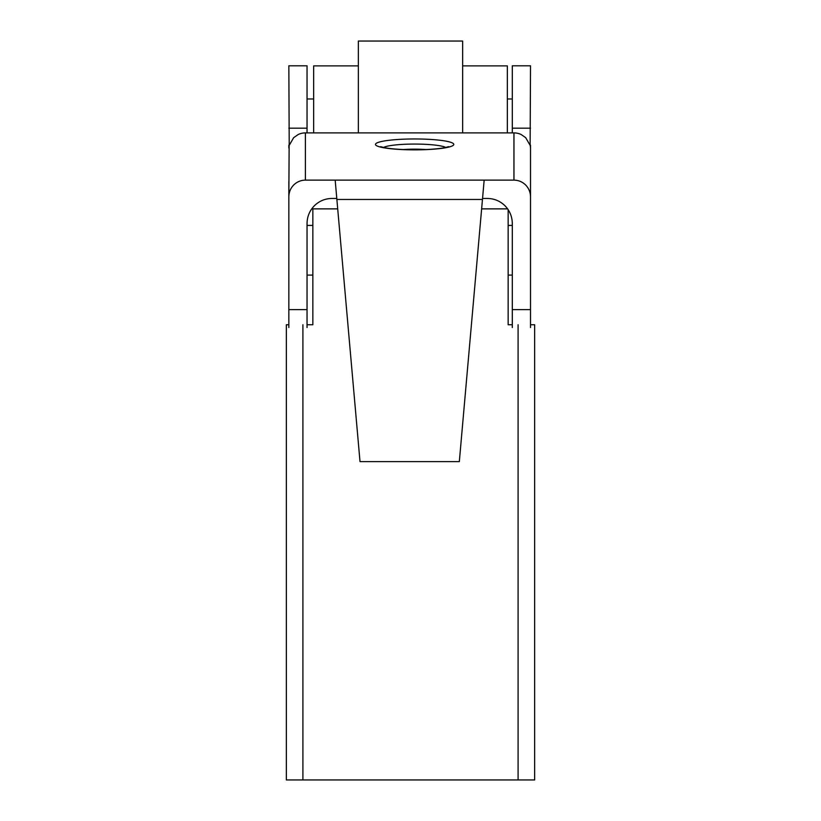 <?xml version="1.0" encoding="UTF-8"?>
<svg xmlns="http://www.w3.org/2000/svg" width="821" height="821" viewBox="0 0 821 821"><rect width="100%" height="100%" fill="white"/><g stroke="black" fill="none" stroke-linecap="round" stroke-linejoin="round"><path stroke-width="1.23" d="M288.838 324.747L286.355 324.747L286.355 779.95L302.908 779.95L302.908 324.747M518.092 324.747L518.092 779.95L534.645 779.95L534.645 324.747L530.51 324.747M286.355 324.747L286.355 779.95M307.044 324.747L312.842 324.747L312.842 208.873L337.708 208.873M508.158 209.663L508.158 324.747L512.304 324.747M518.092 779.95L302.908 779.95M507.624 208.873L481.64 208.873M336.795 198.466L331.869 198.466C325.065 198.579 319.215 201.022 314.32 205.804C309.579 210.73 307.157 216.631 307.044 223.486L307.044 309.62L288.838 309.62L288.838 327.548M530.51 327.548L530.51 147.985L530.202 145.45L525.666 137.651L521.171 134.531A16.553 16.389 180 0 0 513.956 132.899L305.391 132.899A16.553 16.389 180 0 0 298.177 134.531L293.682 137.651L289.146 145.45L288.838 196.804C288.91 192.227 290.521 188.296 293.682 185.012C296.945 181.831 300.845 180.199 305.391 180.127L513.956 180.127C518.492 180.199 522.402 181.831 525.666 185.012C528.816 188.296 530.438 192.227 530.51 196.804M482.553 198.466L487.469 198.466C494.283 198.579 500.133 201.022 505.028 205.804C509.769 210.73 512.191 216.631 512.304 223.486L512.304 327.548M307.044 327.548L307.044 309.62M307.044 132.899L307.044 65.803L288.838 65.803L289.218 145.173M530.13 145.173L530.51 65.803L512.304 65.803L512.304 132.899M288.838 181.544L288.838 204.645M530.51 204.645L530.51 181.544M288.838 196.804L288.838 309.62M288.838 147.985L288.838 145.173M530.51 145.173L530.51 148.622M335.184 180.127L336.877 199.472L482.461 199.472L484.164 180.127M482.461 199.472L459.329 461.628L360.009 461.628L336.877 199.472M462.644 132.899L462.644 41.05L358.356 41.05L358.356 132.899M358.356 65.875L313.663 65.875L313.663 132.899M507.337 132.899L507.337 65.875L462.644 65.875M530.51 309.62L512.304 309.62M307.044 128.189L288.838 128.189M530.51 128.189L512.304 128.189M383.51 147.482A31.998 4.454 180 0 1 414.636 144.065A31.998 4.454 180 0 1 445.772 147.482M403.234 149.545A24.825 3.458 180 0 1 414.636 149.155A24.825 3.458 180 0 1 426.037 149.545M414.636 138.965A39.162 5.449 -0 0 0 375.474 144.414A39.162 5.449 -0 0 0 414.636 149.863A39.162 5.449 -0 0 0 453.808 144.414A39.162 5.449 -0 0 0 414.636 138.965M513.956 132.899L513.956 180.127M305.391 180.127L305.391 132.899M447.773 147.318L448.677 146.672L444.643 147.708C437.388 149.032 427.382 149.72 414.636 149.781C401.89 149.72 391.894 149.032 384.628 147.708L380.605 146.672L381.498 147.318M512.304 275.086L508.158 275.086M312.842 275.086L307.044 275.086M512.304 225.426L508.158 225.426M312.842 225.426L307.044 225.426M307.044 98.982L313.663 98.982M507.337 98.982L512.304 98.982"/></g></svg>
